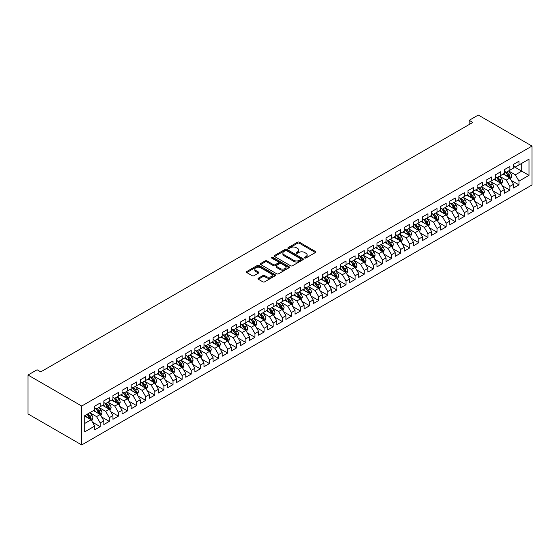 <?xml version="1.0" encoding="UTF-8"?>
<svg xmlns="http://www.w3.org/2000/svg" width="560" height="560" viewBox="0 0 560 560"><rect width="100%" height="100%" fill="white"/><g stroke="black" fill="none" stroke-linecap="round" stroke-linejoin="round"><path stroke-width="0.84" d="M304.696 257.992A0.882 0.511 0 0 0 305.949 257.992L315.441 252.511A1.267 0.728 0 0 0 315.812 251.993A1.267 0.728 0 0 0 315.441 251.475L299.355 242.193A1.267 0.728 0 0 0 297.57 242.193L288.078 247.674A0.882 0.511 0 0 0 287.819 248.031A0.882 0.511 0 0 0 288.078 248.395A0.882 0.511 0 0 0 289.324 248.395L290.556 247.688A4.046 2.338 0 0 1 296.275 247.688L297.619 248.458A4.046 2.338 0 0 1 298.802 250.11A4.046 2.338 0 0 1 297.619 251.762L296.387 252.469A0.882 0.511 0 0 0 296.128 252.833A0.882 0.511 0 0 0 296.387 253.19A0.882 0.511 0 0 0 297.64 253.19L298.865 252.483A4.046 2.338 0 0 1 304.584 252.483L305.928 253.26A4.046 2.338 0 0 1 307.111 254.912A4.046 2.338 0 0 1 305.928 256.557L304.696 257.271A0.882 0.511 0 0 0 304.437 257.628A0.882 0.511 0 0 0 304.696 257.992L304.696 257.271M258.342 278.201A1.267 0.728 0 0 0 257.971 278.719A1.267 0.728 0 0 0 258.342 279.237L262.857 281.841A1.267 0.728 0 0 0 264.642 281.841L275.184 275.751A1.267 0.728 0 0 0 275.555 275.24A1.267 0.728 0 0 0 275.184 274.722L259.098 265.433A1.267 0.728 0 0 0 257.313 265.433L246.771 271.523A1.267 0.728 0 0 0 246.4 272.041A1.267 0.728 0 0 0 246.771 272.552L252.217 275.702A1.267 0.728 0 0 0 254.009 275.702L258.517 273.098A1.267 0.728 0 0 0 258.888 272.58A1.267 0.728 0 0 0 258.517 272.062L255.815 270.501A3.381 1.953 0 0 1 254.828 269.122A3.381 1.953 0 0 1 256.914 267.323A3.381 1.953 0 0 1 260.596 267.743L271.187 273.854A3.381 1.953 0 0 1 272.174 275.24A3.381 1.953 0 0 1 270.088 277.039A3.381 1.953 0 0 1 266.406 276.619L264.642 275.597A1.267 0.728 0 0 0 262.857 275.597L258.342 278.201L258.342 279.237M28 375.032L81.711 406.042L81.711 444.941L28 413.931L28 375.032L37.107 369.775L40.747 371.875L472.822 122.423L469.182 120.316L469.182 124.523M469.182 120.316L478.289 115.059L532 146.069L81.711 406.042M290.647 265.797A1.267 0.728 0 0 0 292.432 265.797L302.974 259.707A1.267 0.728 0 0 0 303.345 259.189A1.267 0.728 0 0 0 302.974 258.678L286.895 249.389A1.267 0.728 0 0 0 285.103 249.389L274.561 255.479A1.267 0.728 0 0 0 274.19 255.99A1.267 0.728 0 0 0 274.561 256.508L290.647 265.797M271.831 258.181A0.882 0.511 0 0 1 272.727 258.307L272.727 257.257L289.079 266.7A1.267 0.728 0 0 1 289.45 267.211A1.267 0.728 0 0 1 289.079 267.729L278.537 273.819A1.267 0.728 0 0 1 276.752 273.819L260.666 264.53L265.174 261.947L265.174 260.897L260.666 263.501A1.267 0.728 0 0 0 260.295 264.012A1.267 0.728 0 0 0 260.666 264.53L260.666 263.501M265.174 261.947A1.267 0.728 0 0 1 266.966 261.947L266.966 260.897A1.267 0.728 0 0 0 265.174 260.897M266.966 260.897L273.49 264.663A1.267 0.728 0 0 0 275.275 264.663L278.271 262.934A1.267 0.728 0 0 0 278.642 262.416A1.267 0.728 0 0 0 278.271 261.898L271.474 257.978A0.882 0.511 0 0 1 271.215 257.621A0.882 0.511 0 0 1 271.761 257.145A0.882 0.511 0 0 1 272.727 257.257M81.711 444.941L532 184.968L532 146.069M513.52 166.411L521.71 171.143L521.71 163.366L528.997 159.159L518.98 164.941L518.98 161.21L513.52 164.367L513.52 168.098L509.88 170.198L509.88 166.467L504.413 169.617L504.413 173.355L500.773 175.455L500.773 171.724L495.313 174.874L495.313 178.605L491.666 180.712L491.666 176.981L486.206 180.131L486.206 183.862L482.566 185.969L482.566 182.238L477.106 185.388L477.106 189.119L473.459 191.226L473.459 187.488L467.999 190.645L467.999 194.376L464.359 196.476L464.359 192.745L458.892 195.902L458.892 199.633L455.252 201.733L455.252 198.002L449.792 201.159L449.792 204.89L446.152 206.99L446.152 203.259L440.685 206.416L440.685 210.147L437.045 212.247L437.045 208.516L431.585 211.673L431.585 215.404L427.938 217.504L427.938 213.773L422.478 216.923L422.478 220.661L418.838 222.761L418.838 219.03L413.371 222.18L413.371 225.911L409.731 228.018L409.731 224.287L404.271 227.437L404.271 231.168L400.631 233.275L400.631 229.544L395.164 232.694L395.164 236.425L391.524 238.532L391.524 234.794L386.064 237.951L386.064 241.682L382.424 243.782L382.424 240.051L376.957 243.208L376.957 246.939L373.317 249.039L373.317 245.308L367.857 248.465L367.857 252.196L364.21 254.296L364.21 250.565L358.75 253.722L358.75 257.453L355.11 259.553L355.11 255.822L349.643 258.972L349.643 262.71L346.003 264.81L346.003 261.079L340.543 264.229L340.543 267.96L336.903 270.067L336.903 266.336L331.436 269.486L331.436 273.217L327.796 275.324L327.796 271.593L322.336 274.743L322.336 278.474L318.689 280.581L318.689 276.843L313.229 280L313.229 283.731L309.589 285.831L309.589 282.1L304.129 285.257L304.129 288.988L300.482 291.088L300.482 287.357L295.022 290.514L295.022 294.245L291.382 296.345L291.382 292.614L285.915 295.771L285.915 299.502L282.275 301.602L282.275 297.871L276.815 301.028L276.815 304.759L273.175 306.859L273.175 303.128L267.708 306.278L267.708 310.016L264.068 312.116L264.068 308.385L258.608 311.535L258.608 315.266L254.961 317.373L254.961 313.642L249.501 316.792L249.501 320.523L245.861 322.63L245.861 318.899L240.394 322.049L240.394 325.78L236.754 327.887L236.754 324.149L231.294 327.306L231.294 331.037L227.654 333.137L227.654 329.406L222.187 332.563L222.187 336.294L218.547 338.394L218.547 334.663L213.087 337.82L213.087 341.551L209.447 343.651L209.447 339.92L203.98 343.077L203.98 346.808L200.34 348.908L200.34 345.177L194.88 348.327L194.88 352.065L191.233 354.165L191.233 350.434L185.773 353.584L185.773 357.315L182.133 359.422L182.133 355.691L176.666 358.841L176.666 362.572L173.026 364.679L173.026 360.948L167.566 364.098L167.566 367.829L163.926 369.936L163.926 366.198L158.459 369.355L158.459 373.086L154.819 375.186L154.819 371.455L149.359 374.612L149.359 378.343L145.712 380.443L145.712 376.712L140.252 379.869L140.252 383.6L136.612 385.7L136.612 381.969L131.152 385.126L131.152 388.857L127.505 390.957L127.505 387.226L122.045 390.376L122.045 394.114L118.405 396.214L118.405 392.483L112.938 395.633L112.938 399.371L109.298 401.471L109.298 397.74L103.838 400.89L103.838 404.621L100.198 406.728L100.198 402.997L94.731 406.147L94.731 409.878L84.721 415.66L84.721 431.851L94.731 426.069L91.091 419.762L84.721 416.08M528.997 159.159L528.997 175.35L518.98 181.132L515.34 174.825L508.739 171.01M511.287 180.425L518.98 184.863L518.98 181.132M518.98 184.863L513.52 188.02L513.52 184.282L509.88 186.389L506.233 180.082L499.632 176.267M502.187 185.675L509.88 190.12L509.88 186.389M509.88 190.12L504.413 193.27L504.413 189.539L500.773 191.646L497.133 185.339L490.532 181.524M493.08 190.932L500.773 195.377L500.773 191.646M500.773 195.377L495.313 198.527L495.313 194.796L491.666 196.903L488.026 190.596L481.425 186.781M483.973 196.189L491.666 200.634L491.666 196.903M491.666 200.634L486.206 203.784L486.206 200.053L482.566 202.153L478.926 195.846L472.325 192.038M474.873 201.446L482.566 205.891L482.566 202.153M482.566 205.891L477.106 209.041L477.106 205.31L473.459 207.41L469.819 201.103L463.218 197.295M465.766 206.703L473.459 211.141L473.459 207.41M473.459 211.141L467.999 214.298L467.999 210.567L464.359 212.667L460.712 206.36L454.118 202.552M456.666 211.96L464.359 216.398L464.359 212.667M464.359 216.398L458.892 219.555L458.892 215.824L455.252 217.924L451.612 211.617L445.011 207.809M447.559 217.217L455.252 221.655L455.252 217.924M455.252 221.655L449.792 224.812L449.792 221.081L446.152 223.181L442.505 216.874L435.904 213.066M438.459 222.474L446.152 226.912L446.152 223.181M446.152 226.912L440.685 230.069L440.685 226.338L437.045 228.438L433.405 222.131L426.804 218.316M429.352 227.731L437.045 232.169L437.045 228.438M437.045 232.169L431.585 235.326L431.585 231.588L427.938 233.695L424.298 227.388L417.697 223.573M420.245 232.981L427.938 237.426L427.938 233.695M427.938 237.426L422.478 240.576L422.478 236.845L418.838 238.952L415.198 232.645L408.597 228.83M411.145 238.238L418.838 242.683L418.838 238.952M418.838 242.683L413.371 245.833L413.371 242.102L409.731 244.209L406.091 237.895L399.49 234.087M402.038 243.495L409.731 247.94L409.731 244.209M409.731 247.94L404.271 251.09L404.271 247.359L400.631 249.459L396.984 243.152L390.383 239.344M392.938 248.752L400.631 253.197L400.631 249.459M400.631 253.197L395.164 256.347L395.164 252.616L391.524 254.716L387.884 248.409L381.283 244.601M383.831 254.009L391.524 258.447L391.524 254.716M391.524 258.447L386.064 261.604L386.064 257.873L382.424 259.973L378.777 253.666L372.176 249.858M374.731 259.266L382.424 263.704L382.424 259.973M382.424 263.704L376.957 266.861L376.957 263.13L373.317 265.23L369.677 258.923L363.076 255.115M365.624 264.523L373.317 268.961L373.317 265.23M373.317 268.961L367.857 272.118L367.857 268.387L364.21 270.487L360.57 264.18L353.969 260.365M356.517 269.78L364.21 274.218L364.21 270.487M364.21 274.218L358.75 277.375L358.75 273.637L355.11 275.744L351.47 269.437L344.869 265.622M347.417 275.03L355.11 279.475L355.11 275.744M355.11 279.475L349.643 282.625L349.643 278.894L346.003 281.001L342.363 274.694L335.762 270.879M338.31 280.287L346.003 284.732L346.003 281.001M346.003 284.732L340.543 287.882L340.543 284.151L336.903 286.258L333.256 279.944L326.655 276.136M329.21 285.544L336.903 289.989L336.903 286.258M336.903 289.989L331.436 293.139L331.436 289.408L327.796 291.508L324.156 285.201L317.555 281.393M320.103 290.801L327.796 295.246L327.796 291.508M327.796 295.246L322.336 298.396L322.336 294.665L318.689 296.765L315.049 290.458L308.448 286.65M310.996 296.058L318.689 300.496L318.689 296.765M318.689 300.496L313.229 303.653L313.229 299.922L309.589 302.022L305.949 295.715L299.348 291.907M301.896 301.315L309.589 305.753L309.589 302.022M309.589 305.753L304.129 308.91L304.129 305.179L300.482 307.279L296.842 300.972L290.241 297.164M292.789 306.572L300.482 311.01L300.482 307.279M300.482 311.01L295.022 314.167L295.022 310.436L291.382 312.536L287.735 306.229L281.141 302.421M283.689 311.829L291.382 316.267L291.382 312.536M291.382 316.267L285.915 319.424L285.915 315.693L282.275 317.793L278.635 311.486L272.034 307.671M274.582 317.086L282.275 321.524L282.275 317.793M282.275 321.524L276.815 324.681L276.815 320.943L273.175 323.05L269.528 316.743L262.927 312.928M265.482 322.336L273.175 326.781L273.175 323.05M273.175 326.781L267.708 329.931L267.708 326.2L264.068 328.307L260.428 322L253.827 318.185M256.375 327.593L264.068 332.038L264.068 328.307M264.068 332.038L258.608 335.188L258.608 331.457L254.961 333.564L251.321 327.25L244.72 323.442M247.268 332.85L254.961 337.295L254.961 333.564M254.961 337.295L249.501 340.445L249.501 336.714L245.861 338.814L242.221 332.507L235.62 328.699M238.168 338.107L245.861 342.552L245.861 338.814M245.861 342.552L240.394 345.702L240.394 341.971L236.754 344.071L233.114 337.764L226.513 333.956M229.061 343.364L236.754 347.802L236.754 344.071M236.754 347.802L231.294 350.959L231.294 347.228L227.654 349.328L224.007 343.021L217.413 339.213M219.961 348.621L227.654 353.059L227.654 349.328M227.654 353.059L222.187 356.216L222.187 352.485L218.547 354.585L214.907 348.278L208.306 344.47M210.854 353.878L218.547 358.316L218.547 354.585M218.547 358.316L213.087 361.473L213.087 357.742L209.447 359.842L205.8 353.535L199.199 349.72M201.754 359.135L209.447 363.573L209.447 359.842M209.447 363.573L203.98 366.73L203.98 362.992L200.34 365.099L196.7 358.792L190.099 354.977M192.647 364.385L200.34 368.83L200.34 365.099M200.34 368.83L194.88 371.98L194.88 368.249L191.233 370.356L187.593 364.049L180.992 360.234M183.54 369.642L191.233 374.087L191.233 370.356M191.233 374.087L185.773 377.237L185.773 373.506L182.133 375.613L178.493 369.299L171.892 365.491M174.44 374.899L182.133 379.344L182.133 375.613M182.133 379.344L176.666 382.494L176.666 378.763L173.026 380.863L169.386 374.556L162.785 370.748M165.333 380.156L173.026 384.601L173.026 380.863M173.026 384.601L167.566 387.751L167.566 384.02L163.926 386.12L160.279 379.813L153.678 376.005M156.233 385.413L163.926 389.851L163.926 386.12M163.926 389.851L158.459 393.008L158.459 389.277L154.819 391.377L151.179 385.07L144.578 381.262M147.126 390.67L154.819 395.108L154.819 391.377M154.819 395.108L149.359 398.265L149.359 394.534L145.712 396.634L142.072 390.327L135.471 386.519M138.019 395.927L145.712 400.365L145.712 396.634M145.712 400.365L140.252 403.522L140.252 399.791L136.612 401.891L132.972 395.584L126.371 391.776M128.919 401.184L136.612 405.622L136.612 401.891M136.612 405.622L131.152 408.779L131.152 405.041L127.505 407.148L123.865 400.841L117.264 397.026M119.812 406.434L127.505 410.879L127.505 407.148M127.505 410.879L122.045 414.036L122.045 410.298L118.405 412.405L114.765 406.098L108.164 402.283M110.712 411.691L118.405 416.136L118.405 412.405M118.405 416.136L112.938 419.286L112.938 415.555L109.298 417.662L105.658 411.355L99.057 407.54M101.605 416.948L109.298 421.393L109.298 417.662M109.298 421.393L103.838 424.543L103.838 420.812L100.198 422.912L96.551 416.605L89.95 412.797M92.505 422.205L100.198 426.65L100.198 422.912M100.198 426.65L94.731 429.8L94.731 426.069M94.731 407.778L96.551 408.828L100.198 406.728M84.721 423.444L91.091 419.762M103.838 402.521L105.658 403.571L109.298 401.471M96.551 416.605L100.198 414.505L93.457 410.613M103.838 420.812L100.198 414.505M112.938 397.264L114.765 398.314L118.405 396.214M105.658 411.355L109.298 409.248L102.564 405.363M112.938 415.555L109.298 409.248M122.045 392.007L123.865 393.057L127.505 390.957M114.765 406.098L118.405 403.991L111.664 400.106M122.045 410.298L118.405 403.991M131.152 386.75L132.972 387.807L136.612 385.7M123.865 400.841L127.505 398.734L120.771 394.849M131.152 405.041L127.505 398.734M140.252 381.5L142.072 382.55L145.712 380.443M132.972 395.584L136.612 393.484L129.871 389.592M140.252 399.791L136.612 393.484M149.359 376.243L151.179 377.293L154.819 375.186M142.072 390.327L145.712 388.227L138.978 384.335M149.359 394.534L145.712 388.227M158.459 370.986L160.279 372.036L163.926 369.936M151.179 385.07L154.819 382.97L148.085 379.078M158.459 389.277L154.819 382.97M167.566 365.729L169.386 366.779L173.026 364.679M160.279 379.813L163.926 377.713L157.185 373.821M167.566 384.02L163.926 377.713M176.666 360.472L178.493 361.522L182.133 359.422M169.386 374.556L173.026 372.456L166.292 368.564M176.666 378.763L173.026 372.456M185.773 355.215L187.593 356.265L191.233 354.165M178.493 369.299L182.133 367.199L175.392 363.307M185.773 373.506L182.133 367.199M194.88 349.958L196.7 351.008L200.34 348.908M187.593 364.049L191.233 361.942L184.499 358.057M194.88 368.249L191.233 361.942M203.98 344.701L205.8 345.758L209.447 343.651M196.7 358.792L200.34 356.685L193.599 352.8M203.98 362.992L200.34 356.685M213.087 339.444L214.907 340.501L218.547 338.394M205.8 353.535L209.447 351.428L202.706 347.543M213.087 357.742L209.447 351.428M222.187 334.194L224.007 335.244L227.654 333.137M214.907 348.278L218.547 346.178L211.813 342.286M222.187 352.485L218.547 346.178M231.294 328.937L233.114 329.987L236.754 327.887M224.007 343.021L227.654 340.921L220.913 337.029M231.294 347.228L227.654 340.921M240.394 323.68L242.221 324.73L245.861 322.63M233.114 337.764L236.754 335.664L230.02 331.772M240.394 341.971L236.754 335.664M249.501 318.423L251.321 319.473L254.961 317.373M242.221 332.507L245.861 330.407L239.12 326.515M249.501 336.714L245.861 330.407M258.608 313.166L260.428 314.216L264.068 312.116M251.321 327.25L254.961 325.15L248.227 321.258M258.608 331.457L254.961 325.15M267.708 307.909L269.528 308.959L273.175 306.859M260.428 322L264.068 319.893L257.334 316.008M267.708 326.2L264.068 319.893M276.815 302.652L278.635 303.702L282.275 301.602M269.528 316.743L273.175 314.636L266.434 310.751M276.815 320.943L273.175 314.636M285.915 297.395L287.735 298.452L291.382 296.345M278.635 311.486L282.275 309.379L275.541 305.494M285.915 315.693L282.275 309.379M295.022 292.145L296.842 293.195L300.482 291.088M287.735 306.229L291.382 304.129L284.641 300.237M295.022 310.436L291.382 304.129M304.129 286.888L305.949 287.938L309.589 285.831M296.842 300.972L300.482 298.872L293.748 294.98M304.129 305.179L300.482 298.872M313.229 281.631L315.049 282.681L318.689 280.581M305.949 295.715L309.589 293.615L302.848 289.723M313.229 299.922L309.589 293.615M322.336 276.374L324.156 277.424L327.796 275.324M315.049 290.458L318.689 288.358L311.955 284.466M322.336 294.665L318.689 288.358M331.436 271.117L333.256 272.167L336.903 270.067M324.156 285.201L327.796 283.101L321.062 279.209M331.436 289.408L327.796 283.101M340.543 265.86L342.363 266.91L346.003 264.81M333.256 279.944L336.903 277.844L330.162 273.952M340.543 284.151L336.903 277.844M349.643 260.603L351.47 261.653L355.11 259.553M342.363 274.694L346.003 272.587L339.269 268.702M349.643 278.894L346.003 272.587M358.75 255.346L360.57 256.403L364.21 254.296M351.47 269.437L355.11 267.33L348.369 263.445M358.75 273.637L355.11 267.33M367.857 250.089L369.677 251.146L373.317 249.039M360.57 264.18L364.21 262.08L357.476 258.188M367.857 268.387L364.21 262.08M376.957 244.839L378.777 245.889L382.424 243.782M369.677 258.923L373.317 256.823L366.576 252.931M376.957 263.13L373.317 256.823M386.064 239.582L387.884 240.632L391.524 238.532M378.777 253.666L382.424 251.566L375.683 247.674M386.064 257.873L382.424 251.566M395.164 234.325L396.984 235.375L400.631 233.275M387.884 248.409L391.524 246.309L384.79 242.417M395.164 252.616L391.524 246.309M404.271 229.068L406.091 230.118L409.731 228.018M396.984 243.152L400.631 241.052L393.89 237.16M404.271 247.359L400.631 241.052M413.371 223.811L415.198 224.861L418.838 222.761M406.091 237.895L409.731 235.795L402.997 231.903M413.371 242.102L409.731 235.795M422.478 218.554L424.298 219.604L427.938 217.504M415.198 232.645L418.838 230.538L412.097 226.653M422.478 236.845L418.838 230.538M431.585 213.297L433.405 214.347L437.045 212.247M424.298 227.388L427.938 225.281L421.204 221.396M431.585 231.588L427.938 225.281M440.685 208.04L442.505 209.097L446.152 206.99M433.405 222.131L437.045 220.024L430.311 216.139M440.685 226.338L437.045 220.024M449.792 202.79L451.612 203.84L455.252 201.733M442.505 216.874L446.152 214.774L439.411 210.882M449.792 221.081L446.152 214.774M458.892 197.533L460.712 198.583L464.359 196.476M451.612 211.617L455.252 209.517L448.518 205.625M458.892 215.824L455.252 209.517M467.999 192.276L469.819 193.326L473.459 191.226M460.712 206.36L464.359 204.26L457.618 200.368M467.999 210.567L464.359 204.26M477.106 187.019L478.926 188.069L482.566 185.969M469.819 201.103L473.459 199.003L466.725 195.111M477.106 205.31L473.459 199.003M486.206 181.762L488.026 182.812L491.666 180.712M478.926 195.846L482.566 193.746L475.825 189.854M486.206 200.053L482.566 193.746M495.313 176.505L497.133 177.555L500.773 175.455M488.026 190.596L491.666 188.489L484.932 184.597M495.313 194.796L491.666 188.489M504.413 171.248L506.233 172.298L509.88 170.198M497.133 185.339L500.773 183.232L494.039 179.347M504.413 189.539L500.773 183.232M513.52 165.991L515.34 167.048L518.98 164.941M506.233 180.082L509.88 177.975L503.139 174.09M513.52 184.282L509.88 177.975M515.34 174.825L521.71 171.143L528.997 175.35M305.053 258.118L305.928 257.614A4.046 2.338 0 0 0 307.111 255.962L307.111 254.912M298.802 250.11L298.802 251.16A4.046 2.338 0 0 1 297.619 252.812L296.737 253.316M315.427 252.518L299.355 243.243A1.267 0.728 0 0 0 297.57 243.243L288.428 248.521M302.974 258.678L302.974 259.707L286.895 250.439A1.267 0.728 0 0 0 285.103 250.439L274.575 256.515L274.561 255.479M300.741 259.553A0.882 0.511 0 0 0 301 259.189A0.882 0.511 0 0 0 300.741 258.832L286.622 250.677A0.882 0.511 0 0 0 285.376 250.677L284.074 251.426A4.046 2.338 0 0 0 282.891 253.078A4.046 2.338 0 0 0 284.074 254.73L293.727 260.302A4.046 2.338 0 0 0 299.446 260.302L300.741 259.553L300.741 260.603A0.882 0.511 0 0 0 301 260.239L301 259.189M282.891 253.078L282.891 254.128A4.046 2.338 0 0 0 284.074 255.78L284.074 254.73M300.741 260.603L299.446 261.352A4.046 2.338 0 0 1 293.727 261.352L284.074 255.78M266.966 261.947L273.49 265.713A1.267 0.728 0 0 0 275.275 265.713L278.271 263.984A1.267 0.728 0 0 0 278.642 263.466L278.642 262.416M272.727 258.307L289.065 267.736M280.259 268.569A3.381 1.953 0 0 0 283.941 268.989A3.381 1.953 0 0 0 286.027 267.19A3.381 1.953 0 0 0 285.04 265.811L281.309 263.655A1.267 0.728 0 0 0 279.517 263.655L276.528 265.384A1.267 0.728 0 0 0 276.157 265.895A1.267 0.728 0 0 0 276.528 266.413L280.259 268.569L280.259 269.619A3.381 1.953 0 0 0 283.941 270.039A3.381 1.953 0 0 0 286.027 268.24L286.027 267.19M276.157 265.895L276.157 266.952A1.267 0.728 0 0 0 276.528 267.463L276.528 266.413M280.259 269.619L276.528 267.463M272.174 275.24L272.174 276.29A3.381 1.953 0 0 1 270.088 278.089A3.381 1.953 0 0 1 266.406 277.669L264.642 276.647A1.267 0.728 0 0 0 262.857 276.647L258.356 279.244M254.828 269.122L254.828 270.172A3.381 1.953 0 0 0 255.815 271.551L255.815 270.501M258.517 272.062L258.517 273.098L255.815 271.551M275.184 274.722L275.184 275.751L259.098 266.483A1.267 0.728 0 0 0 257.313 266.483L246.785 272.566M510.552 179.144L511.679 176.393A3.409 1.967 -120 0 0 510.594 173.488L508.655 170.905M505.575 175.497L504.105 173.53M505.225 171.717L507.766 175.112A3.409 1.967 60 0 1 508.746 177.163L509.838 176.533A3.409 1.967 -120 0 0 508.858 174.482L506.926 171.899M505.82 172.06L508.214 175.252A1.736 1.001 60 0 1 508.529 175.777L509.838 176.533M501.445 184.401L502.572 181.643A3.409 1.967 -120 0 0 501.487 178.738L499.555 176.162M496.468 180.747L494.998 178.787M496.118 176.974L498.666 180.369A3.409 1.967 60 0 1 499.639 182.42L500.731 181.79A3.409 1.967 -120 0 0 499.758 179.739L497.826 177.156M496.72 177.317L499.107 180.509A1.736 1.001 60 0 1 499.422 181.034L500.731 181.79M492.345 189.658L493.472 186.9A3.409 1.967 -120 0 0 492.38 183.995L490.448 181.419M487.368 186.004L485.898 184.044M487.018 182.231L489.559 185.626A3.409 1.967 60 0 1 490.539 187.677L491.631 187.047A3.409 1.967 -120 0 0 490.651 184.996L488.719 182.413M487.613 182.574L490.007 185.766A1.736 1.001 60 0 1 490.322 186.291L491.631 187.047M483.238 194.915L484.365 192.157A3.409 1.967 -120 0 0 483.28 189.252L481.341 186.669M478.261 191.261L476.791 189.301M477.911 187.488L480.459 190.883A3.409 1.967 60 0 1 481.432 192.934L482.524 192.304A3.409 1.967 -120 0 0 481.551 190.253L479.612 187.67M478.513 187.831L480.9 191.023A1.736 1.001 60 0 1 481.215 191.548L482.524 192.304M474.138 200.172L475.265 197.414A3.409 1.967 -120 0 0 474.173 194.509L472.241 191.926M469.161 196.518L467.691 194.558M468.804 192.738L471.352 196.14A3.409 1.967 60 0 1 472.332 198.191L473.424 197.561A3.409 1.967 -120 0 0 472.444 195.51L470.512 192.927M469.406 193.088L471.793 196.273A1.736 1.001 60 0 1 472.108 196.805L473.424 197.561M465.031 205.429L466.158 202.671A3.409 1.967 -120 0 0 465.073 199.766L463.134 197.183M460.054 201.775L458.584 199.815M459.704 197.995L462.245 201.397A3.409 1.967 60 0 1 463.225 203.448L464.317 202.818A3.409 1.967 -120 0 0 463.344 200.767L461.405 198.184M460.306 198.345L462.693 201.53A1.736 1.001 60 0 1 463.008 202.062L464.317 202.818M455.924 210.679L457.058 207.928A3.409 1.967 -120 0 0 455.966 205.023L454.034 202.44M450.947 207.032L449.477 205.065M450.597 203.252L453.145 206.654A3.409 1.967 60 0 1 454.118 208.705L455.21 208.075A3.409 1.967 -120 0 0 454.237 206.024L452.305 203.441M451.199 203.602L453.586 206.787A1.736 1.001 60 0 1 453.901 207.319L455.21 208.075M446.824 215.936L447.951 213.185A3.409 1.967 -120 0 0 446.859 210.28L444.927 207.697M441.847 212.289L440.377 210.322M441.497 208.509L444.038 211.904A3.409 1.967 60 0 1 445.018 213.962L446.11 213.332A3.409 1.967 -120 0 0 445.13 211.274L443.198 208.698M442.092 208.859L444.486 212.044A1.736 1.001 60 0 1 444.801 212.576L446.11 213.332M437.717 221.193L438.844 218.442A3.409 1.967 -120 0 0 437.759 215.537L435.827 212.954M432.74 217.546L431.27 215.579M432.39 213.766L434.938 217.161A3.409 1.967 60 0 1 435.911 219.219L437.003 218.582A3.409 1.967 -120 0 0 436.03 216.531L434.091 213.948M432.992 214.109L435.379 217.301A1.736 1.001 60 0 1 435.694 217.826L437.003 218.582M428.617 226.45L429.744 223.699A3.409 1.967 -120 0 0 428.652 220.787L426.72 218.211M423.64 222.796L422.17 220.836M423.283 219.023L425.831 222.418A3.409 1.967 60 0 1 426.811 224.469L427.903 223.839A3.409 1.967 -120 0 0 426.923 221.788L424.991 219.205M423.885 219.366L426.272 222.558A1.736 1.001 60 0 1 426.594 223.083L427.903 223.839M419.51 231.707L420.637 228.949A3.409 1.967 -120 0 0 419.552 226.044L417.613 223.468M414.533 228.053L413.063 226.093M414.183 224.28L416.731 227.675A3.409 1.967 60 0 1 417.704 229.726L418.796 229.096A3.409 1.967 -120 0 0 417.823 227.045L415.884 224.462M414.785 224.623L417.172 227.815A1.736 1.001 60 0 1 417.487 228.34L418.796 229.096M410.403 236.964L411.537 234.206A3.409 1.967 -120 0 0 410.445 231.301L408.513 228.718M405.433 233.31L403.963 231.35M405.076 229.537L407.624 232.932A3.409 1.967 60 0 1 408.597 234.983L409.696 234.353A3.409 1.967 -120 0 0 408.716 232.302L406.784 229.719M405.678 229.88L408.065 233.072A1.736 1.001 60 0 1 408.38 233.597L409.696 234.353M401.303 242.221L402.43 239.463A3.409 1.967 -120 0 0 401.345 236.558L399.406 233.975M396.326 238.567L394.856 236.607M395.976 234.787L398.517 238.189A3.409 1.967 60 0 1 399.497 240.24L400.589 239.61A3.409 1.967 -120 0 0 399.609 237.559L397.677 234.976M396.571 235.137L398.965 238.322A1.736 1.001 60 0 1 399.28 238.854L400.589 239.61M392.196 247.478L393.33 244.72A3.409 1.967 -120 0 0 392.238 241.815L390.306 239.232M387.219 243.824L385.749 241.864M386.869 240.044L389.417 243.446A3.409 1.967 60 0 1 390.39 245.497L391.482 244.867A3.409 1.967 -120 0 0 390.509 242.816L388.577 240.233M387.471 240.394L389.858 243.579A1.736 1.001 60 0 1 390.173 244.111L391.482 244.867M383.096 252.728L384.223 249.977A3.409 1.967 -120 0 0 383.131 247.072L381.199 244.489M378.119 249.081L376.649 247.121M377.769 245.301L380.31 248.703A3.409 1.967 60 0 1 381.29 250.754L382.382 250.124A3.409 1.967 -120 0 0 381.402 248.073L379.47 245.49M378.364 245.651L380.758 248.836A1.736 1.001 60 0 1 381.073 249.368L382.382 250.124M373.989 257.985L375.116 255.234A3.409 1.967 -120 0 0 374.031 252.329L372.099 249.746M369.012 254.338L367.542 252.371M368.662 250.558L371.21 253.96A3.409 1.967 60 0 1 372.183 256.011L373.275 255.381A3.409 1.967 -120 0 0 372.302 253.323L370.363 250.747M369.264 250.908L371.651 254.093A1.736 1.001 60 0 1 371.966 254.625L373.275 255.381M364.889 263.242L366.016 260.491A3.409 1.967 -120 0 0 364.924 257.586L362.992 255.003M359.912 259.595L358.442 257.628M359.555 255.815L362.103 259.21A3.409 1.967 60 0 1 363.083 261.268L364.175 260.631A3.409 1.967 -120 0 0 363.195 258.58L361.263 256.004M360.157 256.158L362.544 259.35A1.736 1.001 60 0 1 362.866 259.875L364.175 260.631M355.782 268.499L356.909 265.748A3.409 1.967 -120 0 0 355.824 262.843L353.885 260.26M350.805 264.852L349.335 262.885M350.455 261.072L353.003 264.467A3.409 1.967 60 0 1 353.976 266.518L355.068 265.888A3.409 1.967 -120 0 0 354.095 263.837L352.156 261.254M351.057 261.415L353.444 264.607A1.736 1.001 60 0 1 353.759 265.132L355.068 265.888M346.675 273.756L347.809 270.998A3.409 1.967 -120 0 0 346.717 268.093L344.785 265.517M341.705 270.102L340.235 268.142M341.348 266.329L343.896 269.724A3.409 1.967 60 0 1 344.869 271.775L345.968 271.145A3.409 1.967 -120 0 0 344.988 269.094L343.056 266.511M341.95 266.672L344.337 269.864A1.736 1.001 60 0 1 344.652 270.389L345.968 271.145M337.575 279.013L338.702 276.255A3.409 1.967 -120 0 0 337.617 273.35L335.678 270.767M332.598 275.359L331.128 273.399M332.248 271.586L334.789 274.981A3.409 1.967 60 0 1 335.769 277.032L336.861 276.402A3.409 1.967 -120 0 0 335.881 274.351L333.949 271.768M332.843 271.929L335.237 275.121A1.736 1.001 60 0 1 335.552 275.646L336.861 276.402M328.468 284.27L329.595 281.512A3.409 1.967 -120 0 0 328.51 278.607L326.578 276.024M323.491 280.616L322.021 278.656M323.141 276.843L325.689 280.238A3.409 1.967 60 0 1 326.662 282.289L327.754 281.659A3.409 1.967 -120 0 0 326.781 279.608L324.849 277.025M323.743 277.186L326.13 280.378A1.736 1.001 60 0 1 326.445 280.903L327.754 281.659M319.368 289.527L320.495 286.769A3.409 1.967 -120 0 0 319.403 283.864L317.471 281.281M314.391 285.873L312.921 283.913M314.041 282.093L316.582 285.495A3.409 1.967 60 0 1 317.562 287.546L318.654 286.916A3.409 1.967 -120 0 0 317.674 284.865L315.742 282.282M314.636 282.443L317.03 285.628A1.736 1.001 60 0 1 317.345 286.16L318.654 286.916M310.261 294.777L311.388 292.026A3.409 1.967 -120 0 0 310.303 289.121L308.371 286.538M305.284 291.13L303.814 289.17M304.934 287.35L307.482 290.752A3.409 1.967 60 0 1 308.455 292.803L309.547 292.173A3.409 1.967 -120 0 0 308.574 290.122L306.635 287.539M305.536 287.7L307.923 290.885A1.736 1.001 60 0 1 308.238 291.417L309.547 292.173M301.161 300.034L302.288 297.283A3.409 1.967 -120 0 0 301.196 294.378L299.264 291.795M296.184 296.387L294.714 294.42M295.827 292.607L298.375 296.009A3.409 1.967 60 0 1 299.355 298.06L300.447 297.43A3.409 1.967 -120 0 0 299.467 295.379L297.535 292.796M296.429 292.957L298.816 296.142A1.736 1.001 60 0 1 299.131 296.674L300.447 297.43M292.054 305.291L293.181 302.54A3.409 1.967 -120 0 0 292.096 299.635L290.157 297.052M287.077 301.644L285.607 299.677M286.727 297.864L289.268 301.259A3.409 1.967 60 0 1 290.248 303.317L291.34 302.687A3.409 1.967 -120 0 0 290.367 300.629L288.428 298.053M287.329 298.214L289.716 301.399A1.736 1.001 60 0 1 290.031 301.924L291.34 302.687M282.947 310.548L284.081 307.797A3.409 1.967 -120 0 0 282.989 304.892L281.057 302.309M277.977 306.901L276.5 304.934M277.62 303.121L280.168 306.516A3.409 1.967 60 0 1 281.141 308.574L282.233 307.937A3.409 1.967 -120 0 0 281.26 305.886L279.328 303.303M278.222 303.464L280.609 306.656A1.736 1.001 60 0 1 280.924 307.181L282.233 307.937M273.847 315.805L274.974 313.054A3.409 1.967 -120 0 0 273.882 310.142L271.95 307.566M268.87 312.151L267.4 310.191M268.52 308.378L271.061 311.773A3.409 1.967 60 0 1 272.041 313.824L273.133 313.194A3.409 1.967 -120 0 0 272.153 311.143L270.221 308.56M269.115 308.721L271.509 311.913A1.736 1.001 60 0 1 271.824 312.438L273.133 313.194M264.74 321.062L265.867 318.304A3.409 1.967 -120 0 0 264.782 315.399L262.85 312.823M259.763 317.408L258.293 315.448M259.413 313.635L261.961 317.03A3.409 1.967 60 0 1 262.934 319.081L264.026 318.451A3.409 1.967 -120 0 0 263.053 316.4L261.121 313.817M260.015 313.978L262.402 317.17A1.736 1.001 60 0 1 262.717 317.695L264.026 318.451M255.64 326.319L256.767 323.561A3.409 1.967 -120 0 0 255.675 320.656L253.743 318.073M250.663 322.665L249.193 320.705M250.306 318.892L252.854 322.287A3.409 1.967 60 0 1 253.834 324.338L254.926 323.708A3.409 1.967 -120 0 0 253.946 321.657L252.014 319.074M250.908 319.235L253.295 322.427A1.736 1.001 60 0 1 253.617 322.952L254.926 323.708M246.533 331.576L247.66 328.818A3.409 1.967 -120 0 0 246.575 325.913L244.636 323.33M241.556 327.922L240.086 325.962M241.206 324.142L243.754 327.544A3.409 1.967 60 0 1 244.727 329.595L245.819 328.965A3.409 1.967 -120 0 0 244.846 326.914L242.907 324.331M241.808 324.492L244.195 327.677A1.736 1.001 60 0 1 244.51 328.209L245.819 328.965M237.433 336.833L238.56 334.075A3.409 1.967 -120 0 0 237.468 331.17L235.536 328.587M232.456 333.179L230.986 331.219M232.099 329.399L234.647 332.801A3.409 1.967 60 0 1 235.627 334.852L236.719 334.222A3.409 1.967 -120 0 0 235.739 332.171L233.807 329.588M232.701 329.749L235.088 332.934A1.736 1.001 60 0 1 235.403 333.466L236.719 334.222M228.326 342.083L229.453 339.332A3.409 1.967 -120 0 0 228.368 336.427L226.429 333.844M223.349 338.436L221.879 336.476M222.999 334.656L225.54 338.058A3.409 1.967 60 0 1 226.52 340.109L227.612 339.479A3.409 1.967 -120 0 0 226.632 337.428L224.7 334.845M223.594 335.006L225.988 338.191A1.736 1.001 60 0 1 226.303 338.723L227.612 339.479M219.219 347.34L220.353 344.589A3.409 1.967 -120 0 0 219.261 341.684L217.329 339.101M214.242 343.693L212.772 341.726M213.892 339.913L216.44 343.315A3.409 1.967 60 0 1 217.413 345.366L218.505 344.736A3.409 1.967 -120 0 0 217.532 342.678L215.6 340.102M214.494 340.263L216.881 343.448A1.736 1.001 60 0 1 217.196 343.98L218.505 344.736M210.119 352.597L211.246 349.846A3.409 1.967 -120 0 0 210.154 346.941L208.222 344.358M205.142 348.95L203.672 346.983M204.792 345.17L207.333 348.565A3.409 1.967 60 0 1 208.313 350.623L209.405 349.986A3.409 1.967 -120 0 0 208.425 347.935L206.493 345.359M205.387 345.513L207.781 348.705A1.736 1.001 60 0 1 208.096 349.23L209.405 349.986M201.012 357.854L202.139 355.103A3.409 1.967 -120 0 0 201.054 352.198L199.122 349.615M196.035 354.207L194.565 352.24M195.685 350.427L198.233 353.822A3.409 1.967 60 0 1 199.206 355.873L200.298 355.243A3.409 1.967 -120 0 0 199.325 353.192L197.386 350.609M196.287 350.77L198.674 353.962A1.736 1.001 60 0 1 198.989 354.487L200.298 355.243M191.912 363.111L193.039 360.353A3.409 1.967 -120 0 0 191.947 357.448L190.015 354.872M186.935 359.457L185.465 357.497M186.578 355.684L189.126 359.079A3.409 1.967 60 0 1 190.106 361.13L191.198 360.5A3.409 1.967 -120 0 0 190.218 358.449L188.286 355.866M187.18 356.027L189.567 359.219A1.736 1.001 60 0 1 189.889 359.744L191.198 360.5M182.805 368.368L183.932 365.61A3.409 1.967 -120 0 0 182.847 362.705L180.908 360.122M177.828 364.714L176.358 362.754M177.478 360.941L180.026 364.336A3.409 1.967 60 0 1 180.999 366.387L182.091 365.757A3.409 1.967 -120 0 0 181.118 363.706L179.179 361.123M178.08 361.284L180.467 364.476A1.736 1.001 60 0 1 180.782 365.001L182.091 365.757M173.698 373.625L174.832 370.867A3.409 1.967 -120 0 0 173.74 367.962L171.808 365.379M168.728 369.971L167.258 368.011M168.371 366.198L170.919 369.593A3.409 1.967 60 0 1 171.892 371.644L172.991 371.014A3.409 1.967 -120 0 0 172.011 368.963L170.079 366.38M168.973 366.541L171.36 369.733A1.736 1.001 60 0 1 171.675 370.258L172.991 371.014M164.598 378.882L165.725 376.124A3.409 1.967 -120 0 0 164.64 373.219L162.701 370.636M159.621 375.228L158.151 373.268M159.271 371.448L161.812 374.85A3.409 1.967 60 0 1 162.792 376.901L163.884 376.271A3.409 1.967 -120 0 0 162.904 374.22L160.972 371.637M159.866 371.798L162.26 374.983A1.736 1.001 60 0 1 162.575 375.515L163.884 376.271M155.491 384.132L156.625 381.381A3.409 1.967 -120 0 0 155.533 378.476L153.601 375.893M150.514 380.485L149.044 378.525M150.164 376.705L152.712 380.107A3.409 1.967 60 0 1 153.685 382.158L154.777 381.528A3.409 1.967 -120 0 0 153.804 379.477L151.872 376.894M150.766 377.055L153.153 380.24A1.736 1.001 60 0 1 153.468 380.772L154.777 381.528M146.391 389.389L147.518 386.638A3.409 1.967 -120 0 0 146.426 383.733L144.494 381.15M141.414 385.742L139.944 383.775M141.064 381.962L143.605 385.364A3.409 1.967 60 0 1 144.585 387.415L145.677 386.785A3.409 1.967 -120 0 0 144.697 384.727L142.765 382.151M141.659 382.312L144.053 385.497A1.736 1.001 60 0 1 144.368 386.029L145.677 386.785M137.284 394.646L138.411 391.895A3.409 1.967 -120 0 0 137.326 388.99L135.394 386.407M132.307 390.999L130.837 389.032M131.957 387.219L134.505 390.614A3.409 1.967 60 0 1 135.478 392.672L136.57 392.042A3.409 1.967 -120 0 0 135.597 389.984L133.658 387.408M132.559 387.569L134.946 390.754A1.736 1.001 60 0 1 135.261 391.279L136.57 392.042M128.184 399.903L129.311 397.152A3.409 1.967 -120 0 0 128.219 394.247L126.287 391.664M123.207 396.256L121.737 394.289M122.85 392.476L125.398 395.871A3.409 1.967 60 0 1 126.378 397.929L127.47 397.292A3.409 1.967 -120 0 0 126.49 395.241L124.558 392.658M123.452 392.819L125.839 396.011A1.736 1.001 60 0 1 126.154 396.536L127.47 397.292M119.077 405.16L120.204 402.409A3.409 1.967 -120 0 0 119.119 399.497L117.18 396.921M114.1 401.506L112.63 399.546M113.75 397.733L116.291 401.128A3.409 1.967 60 0 1 117.271 403.179L118.363 402.549A3.409 1.967 -120 0 0 117.39 400.498L115.451 397.915M114.352 398.076L116.739 401.268A1.736 1.001 60 0 1 117.054 401.793L118.363 402.549M109.97 410.417L111.104 407.659A3.409 1.967 -120 0 0 110.012 404.754L108.08 402.178M105 406.763L103.53 404.803M104.643 402.99L107.191 406.385A3.409 1.967 60 0 1 108.164 408.436L109.256 407.806A3.409 1.967 -120 0 0 108.283 405.755L106.351 403.172M105.245 403.333L107.632 406.525A1.736 1.001 60 0 1 107.947 407.05L109.256 407.806M100.87 415.674L101.997 412.916A3.409 1.967 -120 0 0 100.912 410.011L98.973 407.428M95.893 412.02L94.423 410.06M95.543 408.247L98.084 411.642A3.409 1.967 60 0 1 99.064 413.693L100.156 413.063A3.409 1.967 -120 0 0 99.176 411.012L97.244 408.429M96.138 408.59L98.532 411.782A1.736 1.001 60 0 1 98.847 412.307L100.156 413.063M91.763 420.931L92.89 418.173A3.409 1.967 -120 0 0 91.805 415.268L89.873 412.685M86.786 417.277L85.316 415.317M87.045 414.316L88.984 416.899A3.409 1.967 60 0 1 89.957 418.95L91.049 418.32A3.409 1.967 -120 0 0 90.076 416.269L88.144 413.686M87.283 414.176L89.425 417.032A1.736 1.001 60 0 1 89.74 417.564L91.049 418.32M305.928 257.614L305.928 256.557M296.387 253.19L296.387 252.469M297.619 252.812L297.619 251.762M288.078 248.395L288.078 247.674M297.57 243.243L297.57 242.193M299.355 243.243L299.355 242.193M315.441 252.511L315.441 251.475M285.103 250.439L285.103 249.389M286.895 250.439L286.895 249.389M293.727 261.352L293.727 260.302M299.446 261.352L299.446 260.302M273.49 265.713L273.49 264.663M275.275 265.713L275.275 264.663M278.271 263.984L278.271 262.934M289.079 267.729L289.079 266.7M262.857 276.647L262.857 275.597M264.642 276.647L264.642 275.597M266.406 277.669L266.406 276.619M246.771 272.552L246.771 271.523M257.313 266.483L257.313 265.433M259.098 266.483L259.098 265.433M509.446 177.73L511.658 176.456M508.858 174.482L510.594 173.488M506.345 175.938L507.766 175.112M500.346 182.987L502.551 181.713M499.758 179.739L501.487 178.738M497.238 181.195L498.666 180.369M491.239 188.244L493.451 186.97M490.651 184.996L492.38 183.995M488.138 186.452L489.559 185.626M482.139 193.501L484.344 192.227M481.551 190.253L483.28 189.252M479.031 191.709L480.459 190.883M473.032 198.758L475.244 197.484M472.444 195.51L474.173 194.509M469.924 196.959L471.352 196.14M463.932 204.015L466.137 202.734M463.344 200.767L465.073 199.766M460.824 202.216L462.245 201.397M454.825 209.265L457.03 207.991M454.237 206.024L455.966 205.023M451.717 207.473L453.145 206.654M445.718 214.522L447.93 213.248M445.13 211.274L446.859 210.28M442.617 212.73L444.038 211.904M436.618 219.779L438.823 218.505M436.03 216.531L437.759 215.537M433.51 217.987L434.938 217.161M427.511 225.036L429.723 223.762M426.923 221.788L428.652 220.787M424.403 223.244L425.831 222.418M418.411 230.293L420.616 229.019M417.823 227.045L419.552 226.044M415.303 228.501L416.731 227.675M409.304 235.55L411.516 234.276M408.716 232.302L410.445 231.301M406.196 233.758L407.624 232.932M400.204 240.807L402.409 239.533M399.609 237.559L401.345 236.558M397.096 239.008L398.517 238.189M391.097 246.064L393.302 244.783M390.509 242.816L392.238 241.815M387.989 244.265L389.417 243.446M381.99 251.314L384.202 250.04M381.402 248.073L383.131 247.072M378.889 249.522L380.31 248.703M372.89 256.571L375.095 255.297M372.302 253.323L374.031 252.329M369.782 254.779L371.21 253.96M363.783 261.828L365.995 260.554M363.195 258.58L364.924 257.586M360.675 260.036L362.103 259.21M354.683 267.085L356.888 265.811M354.095 263.837L355.824 262.843M351.575 265.293L353.003 264.467M345.576 272.342L347.781 271.068M344.988 269.094L346.717 268.093M342.468 270.55L343.896 269.724M336.469 277.599L338.681 276.325M335.881 274.351L337.617 273.35M333.368 275.807L334.789 274.981M327.369 282.856L329.574 281.582M326.781 279.608L328.51 278.607M324.261 281.064L325.689 280.238M318.262 288.113L320.474 286.839M317.674 284.865L319.403 283.864M315.161 286.314L316.582 285.495M309.162 293.37L311.367 292.089M308.574 290.122L310.303 289.121M306.054 291.571L307.482 290.752M300.055 298.62L302.267 297.346M299.467 295.379L301.196 294.378M296.947 296.828L298.375 296.009M290.955 303.877L293.16 302.603M290.367 300.629L292.096 299.635M287.847 302.085L289.268 301.259M281.848 309.134L284.053 307.86M281.26 305.886L282.989 304.892M278.74 307.342L280.168 306.516M272.741 314.391L274.953 313.117M272.153 311.143L273.882 310.142M269.64 312.599L271.061 311.773M263.641 319.648L265.846 318.374M263.053 316.4L264.782 315.399M260.533 317.856L261.961 317.03M254.534 324.905L256.746 323.631M253.946 321.657L255.675 320.656M251.433 323.113L252.854 322.287M245.434 330.162L247.639 328.888M244.846 326.914L246.575 325.913M242.326 328.363L243.754 327.544M236.327 335.419L238.539 334.138M235.739 332.171L237.468 331.17M233.219 333.62L234.647 332.801M227.227 340.669L229.432 339.395M226.632 337.428L228.368 336.427M224.119 338.877L225.54 338.058M218.12 345.926L220.325 344.652M217.532 342.678L219.261 341.684M215.012 344.134L216.44 343.315M209.013 351.183L211.225 349.909M208.425 347.935L210.154 346.941M205.912 349.391L207.333 348.565M199.913 356.44L202.118 355.166M199.325 353.192L201.054 352.198M196.805 354.648L198.233 353.822M190.806 361.697L193.018 360.423M190.218 358.449L191.947 357.448M187.698 359.905L189.126 359.079M181.706 366.954L183.911 365.68M181.118 363.706L182.847 362.705M178.598 365.162L180.026 364.336M172.599 372.211L174.804 370.937M172.011 368.963L173.74 367.962M169.491 370.419L170.919 369.593M163.499 377.468L165.704 376.194M162.904 374.22L164.64 373.219M160.391 375.669L161.812 374.85M154.392 382.718L156.597 381.444M153.804 379.477L155.533 378.476M151.284 380.926L152.712 380.107M145.285 387.975L147.497 386.701M144.697 384.727L146.426 383.733M142.184 386.183L143.605 385.364M136.185 393.232L138.39 391.958M135.597 389.984L137.326 388.99M133.077 391.44L134.505 390.614M127.078 398.489L129.29 397.215M126.49 395.241L128.219 394.247M123.97 396.697L125.398 395.871M117.978 403.746L120.183 402.472M117.39 400.498L119.119 399.497M114.87 401.954L116.291 401.128M108.871 409.003L111.076 407.729M108.283 405.755L110.012 404.754M105.763 407.211L107.191 406.385M99.764 414.26L101.976 412.986M99.176 411.012L100.912 410.011M96.663 412.468L98.084 411.642M90.664 419.517L92.869 418.243M90.076 416.269L91.805 415.268M87.556 417.718L88.984 416.899"/></g></svg>
